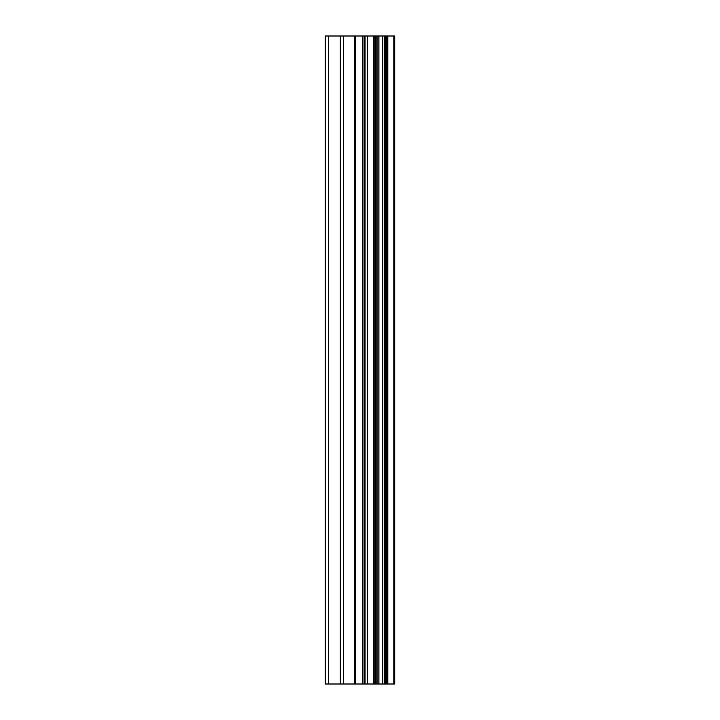 <?xml version="1.0" encoding="UTF-8"?>
<svg xmlns="http://www.w3.org/2000/svg" width="720" height="720" viewBox="0 0 720 720"><rect width="100%" height="100%" fill="white"/><g stroke="black" fill="none" stroke-linecap="round" stroke-linejoin="round"><path stroke-width="1.08" d="M354.312 684L394.713 684L394.713 36L325.287 36L325.287 684L354.312 684L354.312 36M394.542 684L394.542 36M393.894 684L393.894 36M367.272 684L367.272 36M365.058 684L365.058 36M328.527 684L328.527 36M387.801 684L387.801 36M386.397 684L386.397 36M385.74 684L385.74 36M384.363 684L384.363 36M384.156 684L384.156 36M382.392 684L382.392 36M378.891 684L378.891 36M377.154 684L377.154 36M376.857 684L376.857 36M375.525 684L375.525 36M374.868 684L374.868 36M373.482 684L373.482 36M364.158 684L364.158 36M362.844 684L362.844 36M355.617 684L355.617 36M343.575 684L343.575 36M340.299 684L340.299 36"/></g></svg>
